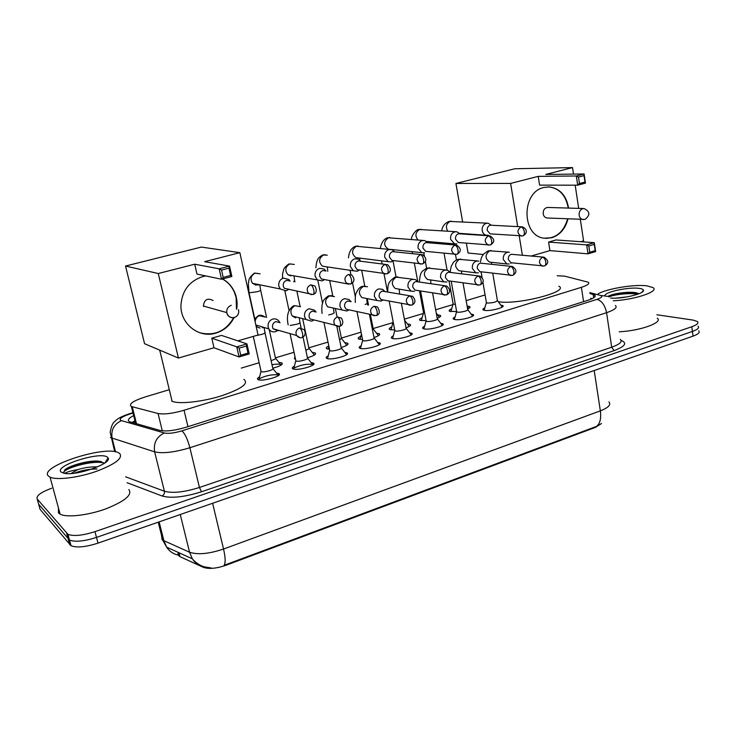<?xml version="1.0" encoding="UTF-8"?>
<svg xmlns="http://www.w3.org/2000/svg" width="736" height="736" viewBox="0 0 736 736"><rect width="100%" height="100%" fill="white"/><g stroke="black" fill="none" stroke-linecap="round" stroke-linejoin="round"><path stroke-width="1.1" d="M276.662 373.115L278.742 373.557C283.82 375.572 262.816 381.864 258.216 379.666L258.06 379.601C256.892 378.957 257.416 378.028 259.633 376.804M311.135 362.618L313.278 363.069C318.127 365.047 297.942 370.99 293.14 368.966L292.845 368.846C291.732 368.202 292.247 367.31 294.409 366.142M344.798 352.397L346.904 352.857C351.532 354.789 332.12 360.41 327.143 358.552L326.701 358.368C325.634 357.751 326.158 356.877 328.256 355.773M377.596 342.442L379.666 342.912C384.072 344.798 365.378 350.106 360.254 348.404L359.665 348.174C358.653 347.567 359.168 346.73 361.22 345.672M409.556 332.746L411.599 333.215C415.785 335.055 397.771 340.087 392.509 338.514L391.773 338.247C390.807 337.658 391.322 336.849 393.318 335.837M440.708 323.288L442.713 323.766C446.706 325.56 429.318 330.326 423.945 328.882L423.062 328.578C422.142 327.998 422.657 327.226 424.598 326.26M471.086 314.07L473.064 314.548C476.854 316.287 460.064 320.813 454.59 319.498L453.551 319.157C452.686 318.587 453.192 317.842 455.087 316.922M500.719 305.072L502.66 305.55C506.258 307.243 490.029 311.54 484.463 310.344L483.285 309.966C482.466 309.424 482.972 308.706 484.812 307.823M278.981 362.434L281.842 362.894C283.351 364.366 280.324 366.142 272.762 368.202M312.285 352.434L315.146 352.912C316.609 354.209 314.033 355.81 307.409 357.724M344.798 342.682L347.613 343.178C348.993 344.31 346.84 345.754 341.145 347.512M329.48 349.223L326.766 348.744C325.671 348.082 326.352 347.162 328.808 345.975M376.501 333.187L379.27 333.684C380.549 334.668 378.801 335.956 374.008 337.539M362.535 339.508L358.625 339.011C357.558 338.348 358.294 337.428 360.806 336.269M407.413 323.914L410.145 324.42C411.314 325.275 409.934 326.398 406.014 327.796M394.726 329.986L389.684 329.526C388.672 328.872 389.399 327.998 391.856 326.885M437.58 314.87L440.257 315.385C441.296 316.112 440.284 317.069 437.212 318.283M426.015 320.684L419.971 320.28C419.005 319.645 419.732 318.798 422.133 317.731M467.112 306.056L469.66 306.562C470.543 307.16 469.872 307.961 467.618 308.964M456.467 311.586L449.521 311.264C448.601 310.638 449.319 309.819 451.674 308.798M168.903 389.813L145.185 396.934C132.977 400.927 128.377 404.119 131.385 406.52L158.047 413.503C164.073 414.598 172.739 413.512 184.037 410.256L581.403 287.325C587.632 285.292 589.913 283.581 588.248 282.21L564.622 276.147L557.198 275.77M178.103 555.054L179.98 556.664L203.274 567.309C208.766 569.232 216.338 568.551 225.97 565.276L595.424 427.386L601.496 423.485M485.088 294.952L466.155 300.638M452.898 304.612L435.657 309.782M423.338 313.481L404.377 319.166M393.052 322.57L373.143 328.541M361.072 332.157L341.394 338.063M327.998 342.084L308.826 347.834M294.032 352.277L275.411 357.862M259.136 362.747L241.288 368.101M294.428 358.874L294.943 356.5M260.526 368.984L260.213 367.604M178.195 552.506L177.983 554.558M698.685 330.86C700.12 332.47 698.243 334.227 693.036 336.14L692.42 331.439C697.636 329.535 699.522 327.796 698.087 326.223C699.522 327.796 697.636 329.535 692.42 331.439L96.49 537.4C84.189 541.319 75.192 542.202 69.497 540.058L38.64 504.188L38.244 502.752M203.725 566.674L204.387 566.95C199.318 565.975 195.307 563.252 192.335 558.79L189.548 552.212C197.68 554.953 209.015 553.895 223.542 549.038C225.474 557.529 225.658 562.948 224.103 565.303L596.556 426.383L600.751 424.065M693.036 336.14L98.017 543.131C85.735 547.069 76.737 547.943 71.042 545.753L40.066 509.349L38.64 504.188L69.497 540.058C75.192 542.202 84.189 541.319 96.49 537.4L692.42 331.439L691.803 326.729L94.962 531.65C82.644 535.55 73.637 536.452 67.942 534.345L37.214 499.008C35.917 495.917 40.747 492.31 51.704 488.207M656.843 314.76L693.183 320.105L697.48 321.568C698.915 323.122 697.02 324.843 691.803 326.729M133.658 415.564C128.487 418.306 127.126 420.357 129.554 421.728L159.997 430.431C166.051 431.646 174.726 430.588 186.033 427.276L587.917 300.288C594.099 298.227 596.353 296.461 594.679 295.007L589.95 293.526M132.038 422.501L134.955 420.753M590.668 298.255L592.158 298.669M598.129 293.82C607.218 288.632 634.276 284.17 646.889 285.826L653.108 287.638C659.428 291.484 634.515 299.837 613.254 300.785M638.94 293.747L636.281 292.799C628.71 291.125 611.616 293.793 607.936 296.387M604.955 295.246C606.666 291.511 629.197 286.939 638.986 288.337C641.801 288.687 643.292 289.34 643.457 290.297C644.718 293.71 622.086 299.11 610.668 298.089M627.284 296.856L615.958 298.126M657.312 318.182C663.449 322.451 640.265 330.869 619.234 331.78M638.572 293.526L638.011 293.406C629.804 291.511 612.002 293.949 607.964 296.396M637.707 294.216C629.749 292.588 614.054 294.584 608.911 296.902M48.401 476.063C38.125 466.725 105.404 444.875 118.579 452.796L119.609 453.422C123.298 458.105 115.469 464.112 96.112 471.454C78.08 477.738 56.709 480.36 50.066 477.176L48.401 476.063M128.846 489.532C132.655 494.739 125.01 501.179 105.91 508.834C88.09 515.366 66.856 517.804 60.131 514.179L58.438 512.918L58.475 508.079M107.484 457.286L108.045 457.93C112.58 463.192 77.464 475.879 64.639 473.404L61.051 472.034C53.664 465.778 101.136 450.874 107.484 457.286M64.805 473.423C66.13 472.19 70.49 470.911 77.878 469.577L70.969 473.533M97.088 469.007C89.019 468.952 81.475 470.35 74.437 473.202M97.391 466.946C91.374 466.606 84.87 467.48 77.878 469.577M104.135 463.008L97.833 461.058C87.897 460.451 70.316 465.419 64.961 469.642L63.636 473.147M101.356 461.555L99.332 461.362C88.771 460.589 70.058 465.612 64.961 469.642M104.245 463.165C93.481 459.494 62.67 468.593 63.508 472.926M558.836 286.203C570.207 291.557 517.141 305.256 498.226 301.686M567.99 218.905C565.377 228.721 559.976 235.005 551.779 237.756L543.987 238.188C521.511 235.805 521.235 192.013 543.886 187.478L548.881 186.907C559.728 188.204 566.297 195.261 568.578 208.076M538.218 176.364L576.316 175.987L584.099 173.972L545.753 174.441L572.534 167.587L514.731 168.765L455.924 183.466L510.618 183.42L538.218 176.364L539.598 185.132L577.696 185.187L576.316 175.987L578.468 177.072L584.025 175.619L584.099 173.972L585.46 183.144L577.696 185.187L579.444 183.522L584.982 182.068L585.46 183.144M510.618 183.42L517.684 226.596M519.193 235.851L522.348 255.134M531.337 255.981L549.93 250.599L548.578 242.07L555.984 239.954L594.302 242.678L595.626 251.592L588.009 253.846L549.93 250.599M580.686 241.712L583.574 240.874L580.345 219.448M578.68 208.38L575.184 185.187M573.51 174.101L572.534 167.587M455.924 183.466L462.622 221.83M466.348 243.174L468.059 253.018L483.221 254.518M584.025 175.619L584.982 182.068M578.468 177.072L579.444 183.522M595.626 251.592L595.176 250.654L589.729 252.255L588.009 253.846L586.666 244.895L548.578 242.07M589.729 252.255L588.791 245.98L586.666 244.895L594.302 242.678L594.246 244.389L588.791 245.98M595.176 250.654L594.246 244.389M547.915 207.46C544.649 207.773 543.085 209.926 543.205 213.891C543.692 216.255 544.934 217.626 546.912 217.985L547.418 218.012M548.237 186.898L548.495 186.907C559.001 188.094 565.524 194.828 568.063 207.12L568.192 208.067M567.603 218.886C563.886 231.555 556.526 238.05 545.532 238.381M243.828 379.344C249.191 383.401 241.601 388.939 221.048 395.959C201.839 401.948 178.728 404.386 172.086 401.249L171.617 401.019M234.048 317.602C230.064 325.441 223.983 330.62 215.804 333.132C198.904 338.56 180.127 323.831 180.946 305.118C182.123 290.536 189.41 281.014 202.814 276.552L205.813 275.945M194.718 264.215L219.153 268.806L229.549 266.101L204.645 261.676L239.853 252.669L201.388 247.075L125.543 266.036L158.277 273.534L194.718 264.215L197 274.096L221.508 279.238L219.153 268.806L221.536 270.075L228.97 268.143L229.549 266.101L231.877 276.506L221.508 279.238L223.183 277.408L230.598 275.448L231.877 276.506M222.566 278.962C227.967 281.998 231.969 286.387 234.582 292.137C236.937 297.556 237.645 303.241 236.716 309.175M158.277 273.534L178.434 358.046L213.992 347.76L211.775 338.174L221.499 335.404L246.946 343.887L249.2 353.961L239.071 356.96L213.992 347.76M237.866 340.86L258.051 335.018L239.853 252.669M125.543 266.036L144.56 343.712L178.434 358.046M228.97 268.143L230.598 275.448M221.536 270.075L223.183 277.408M249.2 353.961L247.986 353.087L240.736 355.221L239.071 356.96L236.78 346.849L211.775 338.174M240.736 355.221L239.136 348.128L236.78 346.849L246.946 343.887L246.394 346.003L239.136 348.128M247.986 353.087L246.394 346.003M222.465 278.99C227.792 282.026 231.739 286.387 234.324 292.072L236.136 297.574L236.458 309.111M213.09 300.527C207.488 297.684 204.258 299.534 203.403 306.047L203.486 306.47M233.836 317.428C225.906 331.246 214.47 336.334 199.53 332.681M451.03 310.988L450.579 311.604M453.082 303.591L453.174 304.124L455.354 304.382M491.133 225.069L488.106 223.22L486.284 223.321C483.276 224.508 481.924 226.955 482.236 230.644C482.779 233.183 484.132 234.72 486.294 235.272L488.299 235.189M521.677 226.817L490.176 225.179C487.996 226.044 487.02 227.81 487.241 230.488L490.194 233.855L490.94 233.901M421.498 319.948L421.02 320.62M423.513 312.469L424.709 313.269M459.77 233.671L456.835 231.766L454.728 231.84C451.637 233.054 450.257 235.529 450.588 239.264L454.517 243.874L456.844 243.846M489.054 235.796L458.519 233.763C456.283 234.646 455.28 236.44 455.52 239.154L458.39 242.503L459.393 242.595M391.23 329.139L390.724 329.857M393.125 321.669L391.018 329.912M427.598 242.521L424.801 240.58L422.317 240.589C419.143 241.831 417.735 244.343 418.094 248.124L421.811 252.678L424.543 252.733M455.474 245.033L426.006 242.576C423.706 243.487 422.685 245.309 422.942 248.05L425.666 251.362L427.036 251.51M360.189 338.56L359.656 339.333M394.56 251.657L391.984 249.688L389.022 249.578C385.765 250.847 384.33 253.396 384.707 257.223L388.111 261.666L391.359 261.869L393.594 260.627M420.872 254.546L392.601 251.638C390.236 252.568 389.197 254.417 389.473 257.186L391.966 260.424L393.843 260.654M372.499 329.912L373.18 328.725L370.374 314.474M328.348 348.229L327.796 349.057M360.64 261.087L358.395 259.136L354.798 258.814C351.458 260.121 349.986 262.706 350.391 266.579L353.335 270.774L357.264 271.253L359.545 269.992M385.167 264.353L358.257 260.949C355.838 261.896 354.77 263.773 355.065 266.588L357.227 269.652L359.821 270.029M339.6 339.94L341.421 338.201L339.029 326.471M295.357 358.46L295.099 359.039M325.901 270.986L324.052 269.036L319.617 268.318C316.176 269.643 314.677 272.274 315.109 276.193L317.391 279.938L322.202 280.894L324.622 279.551M326.131 271.023L322.948 270.526C320.454 271.492 319.369 273.406 319.682 276.248L321.365 278.99L348.965 284.179M305.808 350.143C308.577 349.223 309.598 348.478 308.844 347.935L302.726 318.946M281.327 364.964L280.508 364.394C278.76 363.924 275.926 364.053 272.007 364.771M290.058 281.014L288.944 279.542L283.434 278.079C279.892 279.45 278.364 282.118 278.824 286.083L280.25 288.981L286.148 290.821L288.843 289.239M290.15 281.032L286.626 280.379C284.059 281.373 282.946 283.305 283.286 286.184L284.354 288.337L289.34 289.34M271.078 360.557C274.776 359.499 276.221 358.616 275.42 357.908L269.302 329.894M486.358 302.284L487.131 303.057C493.12 302.938 496.533 302.045 497.37 300.371L492.752 273.231M509.422 252.246L507.279 252.31C504.335 253.515 503.01 255.935 503.295 259.56L506.911 263.976L509.22 263.948M543.205 257.103L511.216 254.27C509.082 255.153 508.116 256.901 508.328 259.532L510.959 262.743L511.888 262.844M456.596 311.328L457.295 312.119C460.386 312.818 469.816 310.298 467.691 309.341L463.018 282.918M478.869 261.087L476.413 261.096C473.395 262.329 472.043 264.776 472.356 268.447L475.815 272.826L478.455 272.863M511.327 266.368L480.258 263.129C478.069 264.022 477.094 265.806 477.314 268.465L479.844 271.648L481.04 271.796M424.019 328.302L423.577 328.79M426.07 320.611L426.696 321.411C429.732 322.175 439.493 319.516 437.258 318.541L432.575 292.965M450.018 272.136L447.562 270.195L444.737 270.112C441.637 271.372 440.248 273.866 440.588 277.573L443.845 281.87L446.881 282.017M478.538 275.899L448.482 272.219C446.237 273.13 445.234 274.942 445.473 277.628L447.847 280.756L449.402 280.977M392.748 337.907L392.27 338.45M394.754 330.133L395.306 330.942C398.277 331.78 408.397 328.974 406.051 327.971L401.378 303.407M417.735 281.538L415.49 279.597L412.197 279.376C409.014 280.664 407.606 283.194 407.965 286.948L410.918 291.097L414.451 291.419M444.783 285.706L415.84 281.548C413.531 282.495 412.51 284.326 412.767 287.049L414.929 290.076L416.953 290.407M360.649 347.769L360.134 348.367M362.618 339.903L363.096 340.722C365.994 341.642 376.492 338.68 374.026 337.649L369.417 314.272M384.588 291.235L382.646 289.349L378.773 288.889C375.498 290.214 374.063 292.772 374.449 296.571L376.998 300.481L381.138 301.079L383.18 299.975M409.989 295.817L382.297 291.143C379.923 292.109 378.884 293.968 379.16 296.718L381.027 299.57L383.677 300.067M327.704 357.898L327.152 358.552M329.627 349.94L330.032 350.759C332.847 351.762 343.749 348.634 341.164 347.576L336.84 326.407M350.548 301.236L349.011 299.515L344.42 298.669C341.053 300.021 339.581 302.625 339.995 306.47L342.019 309.966L346.904 311.006L349.03 309.856M351.182 301.631L347.824 301.006C345.386 301.99 344.319 303.876 344.623 306.664L346.104 309.221L349.563 309.976M313.232 364.771L312.542 364.403C306.884 363.75 300.895 364.881 294.566 367.807M293.857 368.304L293.278 369.012M295.743 360.244L296.084 361.072C298.798 362.158 310.132 358.855 307.418 357.77L303.03 337.042M315.753 311.935L314.557 310.187L309.092 308.724C305.642 310.114 304.143 312.754 304.584 316.646L305.955 319.47L311.705 321.209L314.005 319.939M316.158 312.027L312.368 311.144C309.874 312.147 308.78 314.07 309.102 316.894L310.114 318.973L334.944 325.146L337.723 326.582M278.742 375.296L277.996 374.909C272.108 374.293 265.99 375.516 259.652 378.589M259.09 379.003L258.474 379.758M260.93 370.843L261.206 371.662C263.81 372.848 275.614 369.343 272.771 368.239L265.006 332.893M279.781 322.616L279.183 321.476C277.555 319.268 275.42 318.458 272.771 319.065C269.22 320.491 267.683 323.168 268.152 327.115L268.833 328.909C270.434 331.412 272.66 332.341 275.512 331.697L278.098 330.197M280.066 322.699L275.908 321.577C273.332 322.607 272.219 324.548 272.559 327.41L273.074 328.762L277.895 330.74L278.76 330.39M595.424 427.386L595.341 426.825M225.97 565.276L225.823 564.641M203.274 567.309L203.062 566.444M179.759 555.754L179.014 552.764L179.759 555.754M583.584 301.659L581.403 287.325M187.974 426.659L184.037 410.256M162.306 430.845L158.047 413.503M136.51 423.761L132.259 406.815M161.46 535.127L162.104 539.69L162.73 540.169L189.548 552.212L180.265 514.519M212.612 503.268L223.542 549.038L600.355 410.863C601.33 418.388 600.061 423.559 596.556 426.383M594.2 370.521L600.355 410.863C608.396 407.698 611.248 404.708 608.92 401.902M178.572 555.137C173.558 554.19 169.584 551.531 166.649 547.17L163.898 540.804L159.142 521.87M98.017 543.131L94.962 531.65M69.791 544.796L66.7 533.416M133.023 413.043L130.116 413.926C122.36 416.493 119.168 418.628 120.529 420.348L164.34 432.989C168.424 433.817 174.266 433.108 181.856 430.873L596.951 299.359C601.901 297.648 603.042 296.332 600.374 295.403L589.812 292.597M615.388 305.449C617.624 307.482 614.689 309.893 606.574 312.68L189.879 447.736C174.542 452.336 162.785 453.707 154.624 451.849L110.464 437.534M115.58 451.858L112.111 438.325C110.851 430.091 113.933 424.212 121.366 420.707M621.248 340.455C627.495 343.05 625.112 346.435 614.109 350.612L201.48 491.768C184.368 497.14 171.212 498.548 162.003 495.972L127.107 482.724M37.214 499.008L38.64 504.188M596.951 299.359C601.781 300.757 604.992 305.201 606.574 312.68L611.69 347.217C619.73 344.31 622.61 341.697 620.347 339.379M164.34 432.989C156.575 436.779 153.336 443.072 154.624 451.849L164.413 491.234C172.601 493.47 184.276 492.209 199.447 487.471L611.69 347.217L614.109 350.612M125.598 476.818L164.413 491.234C164.726 493.387 163.926 494.969 162.003 495.972M181.856 430.873C184.856 433.384 187.533 439.006 189.879 447.736L199.447 487.471L201.48 491.768M600.374 295.403L608.019 296.433M129.196 413.798L130.116 413.926M593.685 297.832L593.161 294.382M583.344 219.586L582.958 219.558C580.925 219.181 579.664 217.755 579.168 215.28C578.938 211.931 580.134 209.723 582.756 208.665L584.044 208.546C589.996 211.388 590.401 214.967 585.24 219.282M232.024 317.694C229.338 317.308 227.608 315.753 226.835 313.03L226.752 312.588C226.504 308.964 228.031 306.526 231.325 305.293M523.084 235.796C526.645 234.076 528.273 229.448 522.339 226.854L520.959 226.936C516.939 230.12 516.93 233.137 520.95 235.98L521.493 236.035M520.959 226.936C522.569 227.295 523.664 228.85 524.271 231.592C524.556 234.048 524.05 235.483 522.753 235.897L490.194 233.855M487.25 223.174L450.018 221.444C446.163 223.781 445.409 227.01 447.755 231.141M490.553 244.895C494.978 241.969 494.785 238.961 489.964 235.86L488.373 235.916C484.297 239.016 484.242 242.061 488.198 245.033L488.916 245.125M488.373 235.916C489.928 236.302 491.013 237.875 491.639 240.654C491.952 243.138 491.482 244.582 490.231 244.987L458.39 242.503M455.648 231.693L419.603 229.512C415.297 232.364 414.773 235.86 418.02 240M457.093 254.242C461.454 251.574 461.334 248.538 456.734 245.143L454.857 245.143C450.754 248.133 450.625 251.197 454.471 254.316L455.418 254.472M454.857 245.143C456.366 245.557 457.442 247.167 458.086 249.982C458.418 252.494 457.985 253.948 456.789 254.334L425.666 251.362M423.154 240.442L388.396 237.783C383.456 241.638 383.41 245.438 388.277 249.164L389.979 249.338M422.676 263.865C426.917 261.308 426.898 258.262 422.62 254.73L420.376 254.647C416.282 257.471 416.052 260.526 419.695 263.819L420.955 264.095M420.376 254.647C421.838 255.079 422.896 256.726 423.559 259.578C423.927 262.117 423.531 263.58 422.381 263.957L391.966 260.424M389.694 249.449L356.39 246.266C351.458 249.909 351.293 253.699 355.884 257.628L358.432 257.95M387.256 273.764C391.239 271.768 391.359 268.732 387.624 264.675L384.891 264.426C380.843 267.021 380.475 270.048 383.796 273.516L385.489 273.994M384.891 264.426C386.299 264.886 387.348 266.561 388.028 269.45C388.424 272.016 388.074 273.488 386.98 273.847L357.227 269.652M327.327 255.19L323.536 254.978C318.688 258.327 318.338 262.071 322.506 266.211L326.011 266.736M350.796 283.958C354.623 281.805 354.936 278.834 351.725 275.052L348.367 274.482C344.448 276.773 343.896 279.726 346.702 283.342L350.538 284.041C351.569 283.691 351.872 282.219 351.449 279.616C350.741 276.69 349.71 274.979 348.367 274.482M294.326 264.454L289.809 263.92C285.136 266.874 284.556 270.508 288.061 274.822L290.794 275.899M293.646 281.676L294.63 280.582L294.041 275.982M313.242 294.464C316.563 293.195 317.124 290.37 314.916 285.991L310.739 284.85C307.078 286.746 306.286 289.524 308.356 293.176L311.337 294.676M310.739 284.85C312.018 285.375 313.03 287.114 313.766 290.085C314.226 292.726 313.968 294.207 312.993 294.538L284.354 288.337M248.915 292.275L249.154 292.836L257.37 291.695C260.24 290.83 261.298 290.205 260.544 289.818L259.891 285.412M260.148 273.838L255.171 273.102C250.829 275.549 249.946 278.953 252.512 283.305L258.161 285.062M258.52 284.952L259.192 284.676M544.612 265.908C548.927 263.387 548.743 260.48 544.07 257.186L542.46 257.223C538.605 260.222 538.504 263.166 542.165 266.055L542.855 266.156M542.46 257.223C544.079 257.637 545.183 259.192 545.772 261.887C546.038 264.224 545.542 265.595 544.281 266.009L510.959 262.743M508.272 252.144L489.661 250.801C484.877 254.794 484.868 258.557 489.624 262.108L490.912 262.246M512.817 275.292C517.049 272.679 516.93 269.744 512.458 266.496L510.618 266.496C506.727 269.404 506.57 272.366 510.158 275.374L511.032 275.531M510.618 266.496C512.201 266.938 513.286 268.52 513.894 271.244C514.188 273.608 513.719 274.988 512.504 275.393L479.844 271.648M477.37 260.93L459.301 259.366C454.48 263.24 454.397 267.021 459.052 270.719L460.708 270.931M480.148 284.933C484.279 282.357 484.233 279.413 480.019 276.092L477.885 276.028C473.975 278.824 473.745 281.796 477.204 284.933L478.308 285.172M477.885 276.028C479.421 276.488 480.507 278.107 481.132 280.867C481.445 283.25 481.013 284.639 479.844 285.034L447.847 280.756M445.611 269.946L428.15 268.143C423.32 271.869 423.145 275.66 427.616 279.524L429.76 279.836M446.54 294.851C450.607 292.716 450.662 289.772 446.715 286L444.231 285.826C440.33 288.475 440.008 291.438 443.265 294.713L444.664 295.09M444.231 285.826C445.722 286.313 446.789 287.96 447.433 290.757C447.773 293.176 447.378 294.566 446.255 294.943L414.929 290.076M412.933 279.22L396.189 277.159C391.377 280.683 391.074 284.455 395.278 288.494L398.056 288.963M399.648 294.014L399.133 289.138M411.985 305.054C415.684 303.094 415.868 300.168 412.537 296.258L409.612 295.909C405.757 298.356 405.306 301.291 408.278 304.704L410.044 305.284M409.612 295.909C411.047 296.424 412.096 298.108 412.767 300.941C413.135 303.379 412.786 304.778 411.709 305.146L381.027 299.57M367.503 286.755L363.363 286.414C358.625 289.671 358.165 293.406 361.974 297.611L365.608 298.301M365.166 304.446C367.163 303.72 367.834 303.177 367.154 302.8L366.721 298.522M376.409 315.551C379.859 314.355 380.199 311.475 377.448 306.93L373.98 306.277C370.226 308.476 369.628 311.337 372.186 314.87L374.412 315.781M373.98 306.277C375.36 306.829 376.4 308.54 377.09 311.411C377.485 313.886 377.172 315.293 376.16 315.634L346.104 309.221M334.512 296.636L329.654 295.918C325.064 298.844 324.401 302.478 327.667 306.82L332.396 307.86M328.679 314.953L331.126 314.327C333.776 313.462 334.724 312.8 333.96 312.34L333.454 308.09M339.793 326.361C343.123 324.852 343.666 322.092 341.421 318.081L337.3 316.958C333.739 318.854 332.948 321.586 334.944 325.146L339.554 326.444C340.51 326.112 340.777 324.696 340.354 322.193C339.636 319.286 338.615 317.538 337.3 316.958M300.472 306.737L295.026 305.679C290.683 308.209 289.772 311.668 292.312 316.038L305.955 319.47M290.214 325.441L296.856 324.245C299.672 323.325 300.674 322.626 299.874 322.138L299.304 318.081M302.082 337.493C305.146 336.113 305.909 333.546 304.354 329.811L299.515 327.962C296.24 329.516 295.256 332.019 296.562 335.478L299.92 337.704M299.515 327.962C300.776 328.578 301.769 330.354 302.514 333.307C302.974 335.837 302.754 337.254 301.861 337.566C300.251 338.256 298.485 337.566 296.562 335.478L273.074 328.762M262.862 327.796L263.7 327.428M265.383 317.096L259.431 315.716C256.809 316.811 255.374 318.844 255.125 321.798M256.22 335.552L261.648 334.429C264.629 333.454 265.705 332.718 264.859 332.212L264.252 328.422M255.824 324.962L268.833 328.909M278.742 373.557L279.054 374.974M313.278 363.069L313.564 364.43M346.904 352.857L347.171 354.163M379.666 342.912L379.914 344.163M411.599 333.215L411.82 334.411M442.713 323.766L442.925 324.898M473.064 314.548L473.248 315.615M502.66 305.55L502.835 306.572M281.842 362.894L282.136 364.246M315.146 352.912L315.422 354.209M347.613 343.178L347.87 344.42M379.27 333.684L379.5 334.871M440.257 315.385L440.459 316.471M469.66 306.562L469.835 307.593M178.894 555.33L178.158 552.377L178.894 555.33M132.866 422.731L135.111 421.369M135.654 423.522L131.385 406.52M158.212 522.192L162.73 540.169L166.649 547.17L192.335 558.79C195.564 562.663 199.53 565.34 204.212 566.83L211.241 567.98M71.042 545.753L67.942 534.345M132.931 412.666L129.462 413.724C117.024 418.039 116.343 420.146 114.595 421.7C112.709 422.832 111.246 426.356 110.198 432.28L114.706 451.702M594.946 296.764L594.679 295.007M641.884 292.293L643.457 290.297M636.281 292.799L638.011 293.406M105.018 462.834L108.045 457.93M50.066 477.176L60.131 514.179M97.833 461.058L99.332 461.362M547.52 207.442L583.639 208.536M546.912 217.985L584.798 219.42M159.712 350.115L172.086 401.249M234.591 317.446C237.912 315.974 239.218 313.38 238.501 309.654M203.403 306.047L226.752 312.588C227.958 316.489 230.488 318.136 234.342 317.529M453.063 304.042L450.837 311.65M453.174 304.124L449.015 280.922M447.065 270.048L444.047 253.248M442.364 243.874L442.17 242.797M451.453 221.205L448.914 221.518C444.848 223.137 442.437 226.2 441.692 230.718M459.522 233.358L486.294 235.272M467.139 306.222L468.39 307.906M456.449 259.946L455.483 254.481M453.781 244.886L453.588 243.8M423.494 312.947L421.296 320.666M423.614 313.03L419.483 290.821M417.763 281.548L414.35 263.166M412.574 253.653L412.206 251.675M421.093 229.264L418.554 229.568C417.11 228.914 411.378 235.051 411.378 239.43M426.521 241.436L454.517 243.874M436.273 313.14L438.987 316.747M426.604 268.217L425.362 261.427M424.322 255.76L423.789 252.88M387.486 291.898L383.971 273.599M382.113 263.957L381.506 260.838M389.97 237.526L387.403 237.82C383.723 239.099 381.358 242.65 380.328 248.455M390.954 249.44L421.811 252.678M404.57 320.178L408.857 325.809M396.051 276.902L393.042 261.068M361.431 333.96L359.968 339.388M355.322 296.81L352.489 282.587M350.906 274.611L350.042 270.287M358.036 246.008L355.451 246.293C351.293 248.032 348.974 251.896 348.496 257.876M355.884 257.628L388.111 261.666M373.4 329.176L377.973 335.092M368.534 305.127L367.255 298.623M364.78 286.074L361.68 270.296M359.83 260.121L359.766 258.115M328.863 346.27L328.118 349.112M322.58 303.333L317.814 280.232M325.275 254.702L322.662 254.978C318.21 257.582 316.682 259.136 315.9 267.748M353.335 270.774L325.79 266.699M341.66 338.68L346.306 344.614M337.079 316.903L335.368 308.504M332.773 295.789L329.654 280.499M327.778 271.28L327.327 266.929M289.11 310.831L284.878 291.024M288.99 263.902C285.246 266.561 283.434 268.741 283.544 270.452C282.698 273.7 282.486 272.844 282.514 277.914M288.061 274.822L317.391 279.938M309.102 348.422L313.83 354.375M300.086 306.434L296.893 291.309M294.915 281.916L294.74 281.088M275.696 358.423L280.508 364.394M254.748 318.697L249.035 292.808L248.299 283.323C249.568 281.272 246.864 279.275 254.417 273.074L259.955 273.801M280.25 288.981L252.512 283.305L256.128 285.218M280.858 364.532L280.996 365.176M266.579 317.418L260.664 290.343M258.925 284.62L258.198 284.933M486.33 302.763L484.086 310.261M486.45 302.846L482.88 282.146M482.08 277.509L481.096 271.805M491.593 262.32L491.446 264.169M491.188 250.544L488.106 250.884L483.497 254.15C481.749 257.25 481.684 255.815 480.442 261.906M490.728 262.228L506.911 263.976M511.805 262.835L510.71 263.212M497.554 300.776L501.97 306.765M456.568 311.834L454.351 319.442M456.697 311.926L451.205 281.235M461.536 271.032L461.5 273.7M460.892 259.1L457.82 259.422C455.262 260.526 453.615 261.814 452.87 263.295C451.564 266.312 451.278 264.095 450.202 272.173M460.497 270.903L475.815 272.826M480.737 271.759L480.231 271.924M467.894 309.773L472.365 315.781M426.052 321.144L423.853 328.863M426.19 321.236L420.569 290.996M430.726 279.974L430.882 283.618M429.824 267.867L426.742 268.18C421.618 271.74 420.44 271.142 419.327 281.888M429.53 279.8L443.845 281.87M437.478 318.992L442.005 325.018M394.735 330.694L392.573 338.532M394.882 330.795L389.169 301.107M397.937 276.874L394.846 277.178C387.127 282.725 388.111 285.053 387.688 291.934M397.799 288.917L410.918 291.097M406.281 328.449L410.881 334.484M362.609 340.501L360.465 348.459M362.756 340.593L356.969 311.576M365.203 286.12L362.103 286.405C359.858 287.077 357.935 289.23 356.334 292.845C355.451 293.922 355.111 297.132 355.295 302.459M365.323 298.255L376.998 300.481M374.284 338.155L378.948 344.2M367.577 304.934L367.273 303.398M329.618 350.566L327.502 358.644M329.774 350.658L323.978 322.626M331.596 295.614L328.468 295.881C324.576 298.568 322.626 301.024 322.607 303.25C322.129 303.6 321.42 308.697 322.12 313.416M332.092 307.786L342.019 309.966M341.43 348.1L346.178 354.172M295.743 360.907L293.655 369.113M307.703 358.322L312.542 364.403M295.909 360.999L290.177 334.273M301.07 327.796L300.012 322.8M292.312 316.038L295.679 317.906M288.172 324.889C286.23 315.606 288.144 309.184 293.912 305.624M260.94 371.524L258.879 379.868M273.074 368.81L277.996 374.909M261.105 371.625L253.285 336.398M262.439 327.759L263.35 327.327M265.006 316.995C262.347 315.247 260.148 314.787 258.4 315.634L254.536 319.093M255.953 325.192C255.981 326.324 257.342 327.29 260.038 328.072"/></g></svg>
